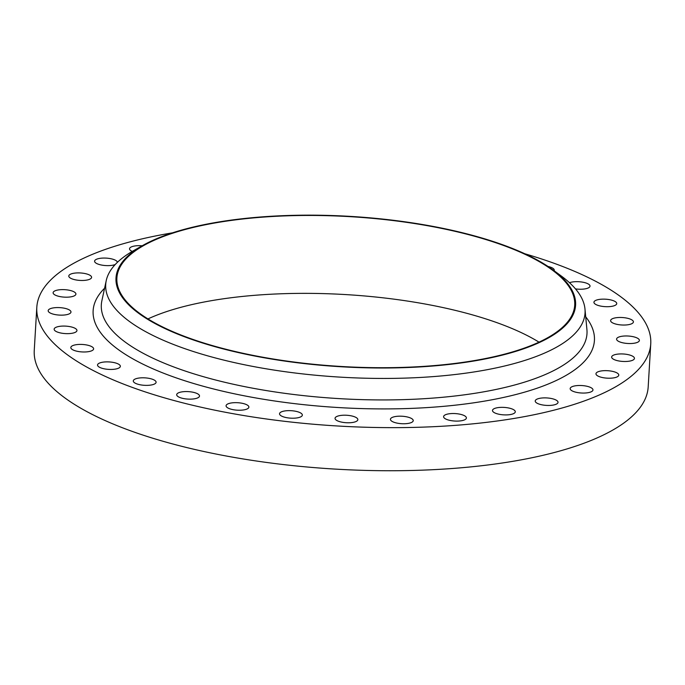 <?xml version="1.0" encoding="UTF-8"?>
<svg xmlns="http://www.w3.org/2000/svg" width="685" height="685" viewBox="0 0 685 685"><rect width="100%" height="100%" fill="white"/><g stroke="black" fill="none" stroke-linecap="round" stroke-linejoin="round"><path stroke-width="1.03" d="M142.163 245.795A11.422 3.733 3.4 0 0 131.392 246.9A11.422 3.733 3.4 0 0 129.534 248.775A11.422 3.733 3.4 0 0 132.256 251.421M117.392 262.338A11.422 3.733 3.4 0 0 109.086 258.408A11.422 3.733 3.4 0 0 96.448 259.29A11.422 3.733 3.4 0 0 94.59 261.165A11.422 3.733 3.4 0 0 102.365 265.198A11.422 3.733 3.4 0 0 115.226 264.53M70.649 274.128A11.422 3.733 3.4 0 0 68.791 276.012A11.422 3.733 3.4 0 0 76.823 280.088A11.422 3.733 3.4 0 0 89.726 279.24A11.422 3.733 3.4 0 0 91.593 277.365A11.422 3.733 3.4 0 0 83.553 273.289A11.422 3.733 3.4 0 0 70.649 274.128M54.971 290.851A11.422 3.733 3.4 0 0 53.113 292.726A11.422 3.733 3.4 0 0 61.153 296.802A11.422 3.733 3.4 0 0 74.057 295.963A11.422 3.733 3.4 0 0 75.915 294.079A11.422 3.733 3.4 0 0 67.883 290.003A11.422 3.733 3.4 0 0 54.971 290.851M50.031 308.807A11.422 3.733 3.4 0 0 48.173 310.682A11.422 3.733 3.4 0 0 56.204 314.757A11.422 3.733 3.4 0 0 69.117 313.918A11.422 3.733 3.4 0 0 70.975 312.035A11.422 3.733 3.4 0 0 62.934 307.959A11.422 3.733 3.4 0 0 50.031 308.807M56.016 327.302A11.422 3.733 3.4 0 0 54.149 329.185A11.422 3.733 3.4 0 0 62.189 333.261A11.422 3.733 3.4 0 0 75.093 332.413A11.422 3.733 3.4 0 0 76.951 330.538A11.422 3.733 3.4 0 0 68.92 326.462A11.422 3.733 3.4 0 0 56.016 327.302M72.687 345.642A11.422 3.733 3.4 0 0 70.82 347.518A11.422 3.733 3.4 0 0 78.861 351.593A11.422 3.733 3.4 0 0 91.764 350.754A11.422 3.733 3.4 0 0 93.622 348.87A11.422 3.733 3.4 0 0 85.591 344.795A11.422 3.733 3.4 0 0 72.687 345.642M99.411 363.101A11.422 3.733 3.4 0 0 97.544 364.985A11.422 3.733 3.4 0 0 105.584 369.061A11.422 3.733 3.4 0 0 118.488 368.213A11.422 3.733 3.4 0 0 120.346 366.338A11.422 3.733 3.4 0 0 112.314 362.262A11.422 3.733 3.4 0 0 99.411 363.101M135.159 379.028A11.422 3.733 3.4 0 0 133.292 380.911A11.422 3.733 3.4 0 0 141.333 384.987A11.422 3.733 3.4 0 0 154.236 384.139A11.422 3.733 3.4 0 0 156.094 382.264A11.422 3.733 3.4 0 0 148.063 378.188A11.422 3.733 3.4 0 0 135.159 379.028M178.554 392.796A11.422 3.733 3.4 0 0 176.696 394.68A11.422 3.733 3.4 0 0 184.727 398.756A11.422 3.733 3.4 0 0 197.64 397.916A11.422 3.733 3.4 0 0 199.498 396.033A11.422 3.733 3.4 0 0 191.457 391.957A11.422 3.733 3.4 0 0 178.554 392.796M227.934 403.885A11.422 3.733 3.4 0 0 226.076 405.768A11.422 3.733 3.4 0 0 234.107 409.844A11.422 3.733 3.4 0 0 247.02 409.005A11.422 3.733 3.4 0 0 248.878 407.121A11.422 3.733 3.4 0 0 240.846 403.045A11.422 3.733 3.4 0 0 227.934 403.885M281.407 411.865A11.422 3.733 3.4 0 0 279.54 413.749A11.422 3.733 3.4 0 0 287.58 417.824A11.422 3.733 3.4 0 0 300.484 416.985A11.422 3.733 3.4 0 0 302.342 415.101A11.422 3.733 3.4 0 0 294.31 411.026A11.422 3.733 3.4 0 0 281.407 411.865M336.9 416.437A11.422 3.733 3.4 0 0 335.042 418.312A11.422 3.733 3.4 0 0 343.074 422.388A11.422 3.733 3.4 0 0 355.977 421.549A11.422 3.733 3.4 0 0 357.844 419.665A11.422 3.733 3.4 0 0 349.804 415.589A11.422 3.733 3.4 0 0 336.9 416.437M392.291 417.405A11.422 3.733 3.4 0 0 390.433 419.288A11.422 3.733 3.4 0 0 398.473 423.364A11.422 3.733 3.4 0 0 411.377 422.525A11.422 3.733 3.4 0 0 413.235 420.641A11.422 3.733 3.4 0 0 405.203 416.566A11.422 3.733 3.4 0 0 392.291 417.405M445.455 414.759A11.422 3.733 3.4 0 0 443.597 416.634A11.422 3.733 3.4 0 0 451.638 420.71A11.422 3.733 3.4 0 0 464.541 419.871A11.422 3.733 3.4 0 0 466.399 417.987A11.422 3.733 3.4 0 0 458.368 413.911A11.422 3.733 3.4 0 0 445.455 414.759M494.347 408.577A11.422 3.733 3.4 0 0 492.489 410.452A11.422 3.733 3.4 0 0 500.521 414.528A11.422 3.733 3.4 0 0 513.433 413.689A11.422 3.733 3.4 0 0 515.291 411.813A11.422 3.733 3.4 0 0 507.251 407.738A11.422 3.733 3.4 0 0 494.347 408.577M537.083 399.107A11.422 3.733 3.4 0 0 535.225 400.99A11.422 3.733 3.4 0 0 543.265 405.066A11.422 3.733 3.4 0 0 556.169 404.218A11.422 3.733 3.4 0 0 558.027 402.343A11.422 3.733 3.4 0 0 549.995 398.268A11.422 3.733 3.4 0 0 537.083 399.107M572.026 386.717A11.422 3.733 3.4 0 0 570.168 388.592A11.422 3.733 3.4 0 0 578.2 392.668A11.422 3.733 3.4 0 0 591.112 391.829A11.422 3.733 3.4 0 0 592.97 389.945A11.422 3.733 3.4 0 0 584.93 385.878A11.422 3.733 3.4 0 0 572.026 386.717M597.834 371.878A11.422 3.733 3.4 0 0 595.967 373.753A11.422 3.733 3.4 0 0 604.007 377.829A11.422 3.733 3.4 0 0 616.911 376.99A11.422 3.733 3.4 0 0 618.778 375.106A11.422 3.733 3.4 0 0 610.737 371.03A11.422 3.733 3.4 0 0 597.834 371.878M613.503 355.155A11.422 3.733 3.4 0 0 611.645 357.031A11.422 3.733 3.4 0 0 619.677 361.106A11.422 3.733 3.4 0 0 632.589 360.267A11.422 3.733 3.4 0 0 634.447 358.392A11.422 3.733 3.4 0 0 626.415 354.316A11.422 3.733 3.4 0 0 613.503 355.155M618.444 337.2A11.422 3.733 3.4 0 0 616.586 339.075A11.422 3.733 3.4 0 0 624.626 343.151A11.422 3.733 3.4 0 0 637.529 342.312A11.422 3.733 3.4 0 0 639.388 340.436A11.422 3.733 3.4 0 0 631.356 336.361A11.422 3.733 3.4 0 0 618.444 337.2M612.467 318.696A11.422 3.733 3.4 0 0 610.609 320.58A11.422 3.733 3.4 0 0 618.641 324.656A11.422 3.733 3.4 0 0 631.553 323.808A11.422 3.733 3.4 0 0 633.411 321.933A11.422 3.733 3.4 0 0 625.371 317.857A11.422 3.733 3.4 0 0 612.467 318.696M595.796 300.364A11.422 3.733 3.4 0 0 593.938 302.248A11.422 3.733 3.4 0 0 601.969 306.315A11.422 3.733 3.4 0 0 614.873 305.476A11.422 3.733 3.4 0 0 616.74 303.601A11.422 3.733 3.4 0 0 608.7 299.525A11.422 3.733 3.4 0 0 595.796 300.364M575.477 288.89A11.422 3.733 3.4 0 0 588.15 288.008A11.422 3.733 3.4 0 0 590.016 286.133A11.422 3.733 3.4 0 0 582.336 282.117A11.422 3.733 3.4 0 0 569.5 282.717M147.96 318.91A229.312 75.033 -176.6 0 1 149.621 318.157A229.312 75.033 -176.6 0 1 539.009 342.149M537.348 342.902A229.312 75.033 -176.6 0 1 278.23 359.805A229.312 75.033 -176.6 0 1 116.887 277.982A229.312 75.033 -176.6 0 1 154.245 240.255A229.312 75.033 -176.6 0 1 413.363 223.353A229.312 75.033 -176.6 0 1 574.715 305.176A229.312 75.033 -176.6 0 1 537.348 342.902M153.517 240.058A230.194 75.324 -176.6 0 1 360.832 217.094A230.194 75.324 -176.6 0 1 552.872 269.83A230.194 75.324 -176.6 0 1 538.085 343.099A230.194 75.324 -176.6 0 1 228.884 350.335A230.194 75.324 -176.6 0 1 142.754 245.461A230.194 75.324 -176.6 0 1 153.517 240.058M552.872 269.83L561.349 276.055A240.092 78.561 -176.6 0 1 584.973 308.986A240.092 78.561 -176.6 0 1 545.928 352.475A240.092 78.561 -176.6 0 1 268.854 369.249A240.092 78.561 -176.6 0 1 106.252 280.55A240.092 78.561 -176.6 0 1 133.601 250.642L142.754 245.461M524.83 253.767A307.514 100.626 -176.6 0 1 650.75 343.793A307.514 100.626 -176.6 0 1 600.651 394.38A307.514 100.626 -176.6 0 1 253.176 417.045A307.514 100.626 -176.6 0 1 36.81 307.317A307.514 100.626 -176.6 0 1 86.909 256.729A307.514 100.626 -176.6 0 1 172.509 232.832M650.75 343.793L648.19 386.888A307.514 100.626 -176.6 0 1 598.091 437.484A307.514 100.626 -176.6 0 1 250.616 460.14A307.514 100.626 -176.6 0 1 34.25 350.42L36.81 307.317M554.114 270.738A11.422 3.733 3.4 0 0 554.268 270.207A11.422 3.733 3.4 0 0 548.06 266.474M106.252 280.55L101.877 300.741A243.261 79.597 3.4 0 0 266.628 390.621A243.261 79.597 3.4 0 0 547.358 373.625A243.261 79.597 3.4 0 0 586.917 329.562L584.973 308.986M585.709 316.83A251.087 82.157 -176.6 0 1 553.514 381.759A251.087 82.157 -176.6 0 1 236.582 394.26A251.087 82.157 -176.6 0 1 104.582 288.239"/></g></svg>
